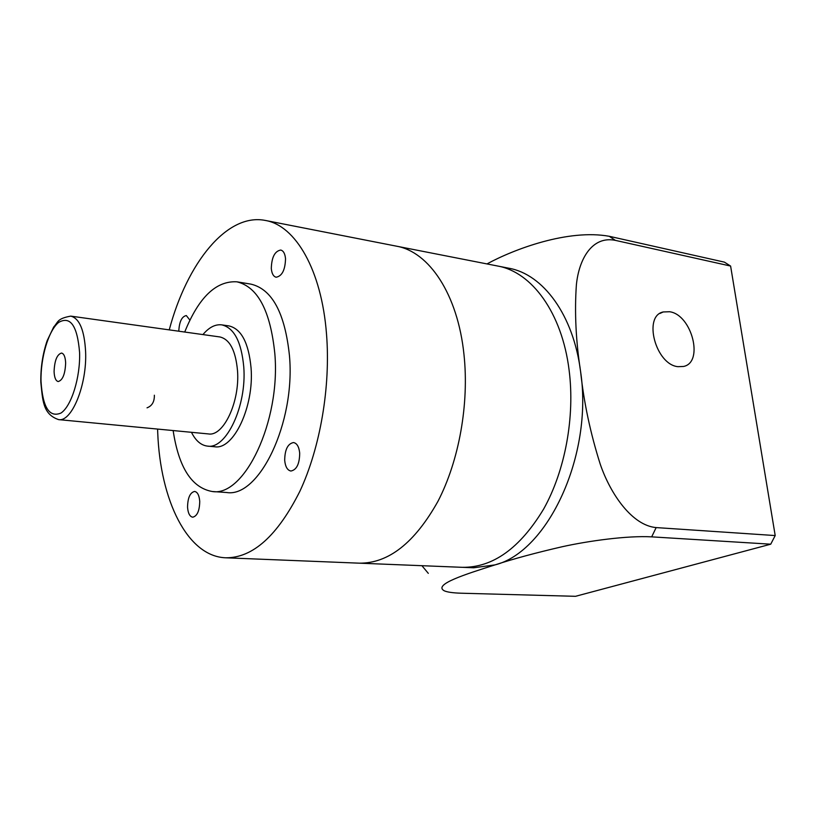 <?xml version="1.0" encoding="UTF-8"?>
<svg xmlns="http://www.w3.org/2000/svg" width="816" height="816" viewBox="0 0 816 816"><rect width="100%" height="100%" fill="white"/><g stroke="black" fill="none" stroke-linecap="round" stroke-linejoin="round"><path stroke-width="1.22" d="M486.979 263.925C514.131 249.135 568.252 228.827 609.277 236.293L724.384 262.13L730.606 266.057L775.2 535.561L770.732 544.19L651.678 536.857C627.31 535.49 588.234 540.947 562.183 546.74C535.857 552.799 513.488 558.848 495.077 564.876L473.678 567.783L462.325 567.324C492.854 567.681 519.965 548.25 543.65 509.031C565.172 470.567 575.117 416.803 569.089 369.995C561.989 312.763 531.736 271.973 497.729 266.036L265.394 220.453C226.95 212.66 186.956 263.14 169.249 329.878M770.732 544.19L575.515 596.312L461.173 593.212C452.982 592.957 447.352 592.161 444.292 590.825C432.776 584.542 465.559 574.24 495.077 564.876C547.781 551.779 593.232 455.257 580.615 371.708C573.444 314.803 543.028 274.196 508.888 268.229L497.729 266.036C531.736 271.973 561.989 312.763 569.089 369.995C575.117 416.803 565.172 470.567 543.65 509.031C519.965 548.25 492.854 567.681 462.325 567.324L359.285 563.173C388.477 563.458 414.701 542.844 437.947 501.34C459.092 460.612 469.282 403.716 463.967 354.43C457.735 294.148 429.022 251.767 396.535 246.187C429.022 251.767 457.735 294.148 463.967 354.43C469.282 403.716 459.092 460.612 437.947 501.34C414.701 542.844 388.477 563.458 359.285 563.173L225.746 557.797C252.766 557.981 277.481 535.806 299.87 491.293C320.27 447.607 330.725 386.58 326.512 334.07C321.626 269.831 295.433 225.471 265.394 220.453M677.923 366.68L683.584 366.455C704.167 362.386 691.764 314.588 669.61 311.743L663.224 311.957C642.814 316.006 655.666 364.579 677.923 366.68M730.606 266.057L615.305 240.353C592.355 235.651 578.972 258.692 576.382 284.855C574.464 312.202 575.882 341.149 580.615 371.708C583.848 402.247 590.386 433.082 600.25 464.222C610.582 494.353 632.196 525.473 656.156 527.585L651.678 536.857M775.2 535.561L656.156 527.585M428.298 573.352L421.923 565.692M154.357 395.219C154.499 401.727 152.062 405.929 147.033 407.827M299.696 453.125C299.013 446.77 296.963 443.241 293.515 442.547C287.762 443.69 284.825 449.626 284.692 460.367C285.345 466.772 287.416 470.332 290.924 471.026C296.647 469.863 299.564 463.896 299.696 453.125M199.736 501.34C199.226 495.322 197.523 492.017 194.616 491.436C190.087 492.517 187.731 497.78 187.547 507.226C188.037 513.284 189.761 516.61 192.719 517.201C197.217 516.1 199.563 510.816 199.736 501.34M189.893 320.107L186.323 315.557C181.805 316.475 179.296 321.698 178.786 331.204M285.529 258.723C285.029 253.654 283.438 250.757 280.735 250.043C274.788 251.124 271.646 257.264 271.3 268.464C271.779 273.584 273.391 276.502 276.134 277.226C282.061 276.124 285.192 269.963 285.529 258.723M191.454 432.296C195.687 440.752 201.042 445.352 207.529 446.117L214.71 446.76C233.498 450.167 254.245 406.674 251.063 367.934C248.676 342.832 241.301 328.817 228.919 325.91L221.779 324.87C215.291 324.105 209.008 327.338 202.939 334.58M207.529 446.117C226.216 449.514 246.901 405.868 243.77 366.996C241.424 341.822 234.09 327.777 221.779 324.87M173.145 430.552C178.704 467.497 191.74 487.815 212.242 491.507L226.542 492.497C258.978 498.117 295.555 423.014 289.466 355.745C284.978 313.099 272.167 289.231 251.022 284.152L236.885 281.816C216.087 280.643 198.696 297.381 184.722 332.041M212.242 491.507C244.351 497.128 280.745 421.464 274.839 353.767C270.463 310.845 257.815 286.865 236.885 281.816M157.59 429.063L157.733 432.827C160.283 500.228 187.292 556.481 225.746 557.797M65.647 362.957C65.351 356.969 63.985 353.675 61.557 353.053C57.049 354.358 54.55 360.529 54.08 371.576C54.366 377.594 55.733 380.919 58.201 381.551C62.699 380.246 65.178 374.044 65.647 362.957M70.757 316.118C79.458 318.332 84.415 330.194 85.609 351.706C87.108 384.754 71.757 422.3 58.599 419.618L208.457 433.928C223.482 436.682 239.975 401.788 237.517 370.76C235.671 350.543 229.786 339.272 219.861 336.947L70.757 316.118C56.896 318.628 58.303 322.024 53.683 327.022L47.175 340.639C42.789 353.501 40.667 367.129 40.8 381.521M609.277 236.293L615.305 240.353M41.024 381.307C42.656 407.337 49.307 417.914 60.976 413.049C71.42 406.205 80.417 377.41 79.591 352.563C77.377 325.778 70.411 315.721 58.691 322.381C48.501 330.511 40.463 357.724 41.024 381.307M659.93 313.466L663.224 311.957M58.599 419.618C42.605 414.151 42.728 400.044 40.81 382.123"/></g></svg>
